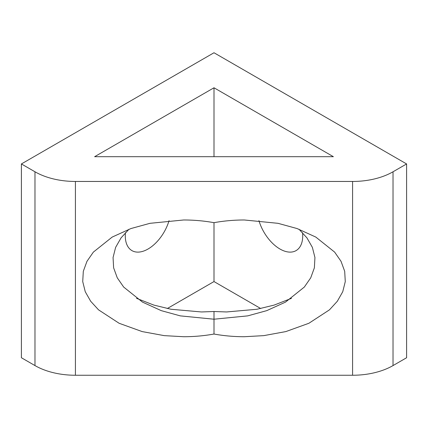 <?xml version="1.0" encoding="UTF-8"?>
<svg xmlns="http://www.w3.org/2000/svg" width="428" height="428" viewBox="0 0 428 428"><rect width="100%" height="100%" fill="white"/><g stroke="black" fill="none" stroke-linecap="round" stroke-linejoin="round"><path stroke-width="0.64" d="M34.978 171.783A57.192 33.02 0 0 0 75.419 181.456L352.581 181.456A57.192 33.02 0 0 0 393.022 171.783L406.6 163.945L214 52.751L21.4 163.945L34.978 171.783L34.978 365.582A57.192 33.02 180 0 0 75.419 375.249L352.581 375.249L352.581 181.456M393.022 171.783L393.022 365.582A57.192 33.02 180 0 1 352.581 375.249M299.028 229.264L306.919 237.84L312.381 247.384L314.938 257.538L314.371 267.842L310.728 277.825L304.329 287.06L285.492 302.12L266.74 310.642L247.7 315.875L214 319.213L214 311.509L201.438 311.959L171.05 309.262L153.866 305.094L136.505 298.332M291.495 298.332L274.134 305.094L256.95 309.262L226.562 311.959L214 311.509M214 222.672C223.876 220.885 233.982 219.987 244.329 219.981L278.029 223.32L297.075 228.552L315.821 237.08L334.643 252.113L341.036 261.331L344.69 271.299L345.278 281.587L342.742 291.73L337.317 301.269L329.458 309.845L308.888 323.274L285.84 331.582L263.755 335.638L244.329 336.724C233.982 336.718 223.876 335.825 214 334.038C204.124 335.825 194.018 336.718 183.671 336.724L164.245 335.638L142.16 331.582L119.112 323.274L98.542 309.845L90.683 301.269L85.258 291.73L82.722 281.587L83.31 271.299L86.964 261.331L93.358 252.113L112.179 237.08L130.925 228.552L149.971 223.32L183.671 219.981C194.018 219.987 204.124 220.885 214 222.672L214 281.565L167.294 308.529M302.559 232.682A32.17 18.575 60 0 1 296.053 250.615A32.17 18.575 60 0 1 279.971 249.021A32.17 18.575 60 0 1 258.929 220.597M169.071 220.597A32.17 18.575 -60 0 1 131.947 250.615A32.17 18.575 -60 0 1 125.281 235.887A32.17 18.575 -60 0 1 125.441 232.682M214 87.772L94.625 156.691L333.375 156.691L214 87.772L214 156.691M260.706 308.529L214 281.565M406.6 163.945L406.6 357.738L393.022 365.582M21.4 163.945L21.4 357.738L34.978 365.582M128.972 229.264L121.081 237.84L115.619 247.384L113.062 257.538L113.629 267.842L117.272 277.825L123.671 287.06L142.508 302.12L161.26 310.642L180.3 315.875L214 319.213L214 334.038M75.419 181.456L75.419 375.249"/></g></svg>
